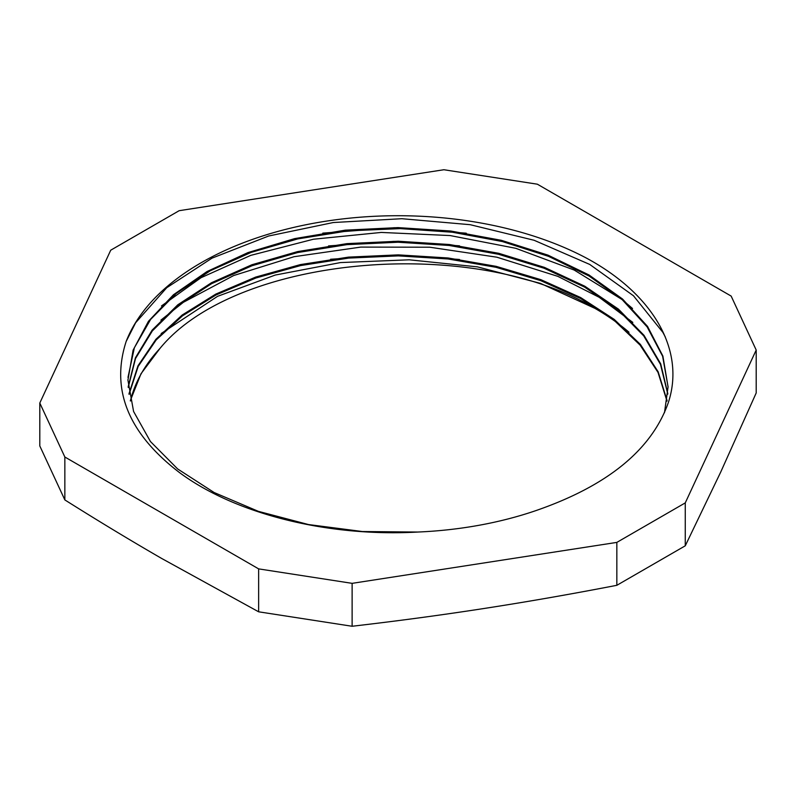 <?xml version="1.0" encoding="UTF-8"?>
<svg xmlns="http://www.w3.org/2000/svg" width="796" height="796" viewBox="0 0 796 796"><rect width="100%" height="100%" fill="white"/><g stroke="black" fill="none" stroke-linecap="round" stroke-linejoin="round"><path stroke-width="1.19" d="M666.988 401.154L658.023 372.409L640.103 345.116L613.935 320.161L580.423 298.41L540.633 280.61L495.998 267.297L448.029 258.969L398.318 255.884L348.608 258.093L300.609 265.565L255.904 278.003L216.054 294.938L182.463 315.853L156.175 339.952L138.166 366.429L129.071 394.358M667.794 394.129L660.471 364.359L643.735 335.912L618.054 309.833L584.423 286.998L544.086 268.232L498.425 254.252L449.153 245.466L398.04 242.233L346.907 244.641L297.614 252.561L251.994 265.755L211.607 283.665L177.976 305.654L152.334 330.927L135.509 358.538L128.226 387.463M668.063 386.747L662.61 356.23L647.138 326.897L622.343 299.813L589.06 276.023L548.583 256.372L502.465 241.576L452.387 232.233L400.259 228.611L348.071 230.87L297.744 238.919L251.178 252.382L210.184 270.809L176.214 293.445L150.623 319.415L134.365 347.772L127.977 377.384M664.481 412.746L668.063 386.926L662.889 356.081L647.536 326.4L622.542 299.027L588.99 274.958L548.046 255.158L501.351 240.312L450.695 231.009L398 227.606L345.305 230.153L294.659 238.611L247.954 252.591L207.02 271.545L173.458 294.759L148.464 321.285L133.121 350.111L127.927 380.11L133.589 411.482L150.434 441.511L177.627 468.934L214.154 492.535L258.401 511.36L308.5 524.554L362.399 531.529L417.781 532.046A270.083 155.926 0 0 0 535.479 510.753C607.288 485.998 651.556 449.979 668.282 402.716C685.555 350.628 653.735 294.46 586.543 258.163A278.55 160.822 180 0 0 126.156 341.454L135.638 322.738L166.742 287.714L211.975 258.163L268.68 236.004L333.275 222.532L401.871 218.711L470.227 224.701L534.126 240.283L589.717 264.431L633.477 295.774L662.869 332.36L665.277 336.907M459.481 259.466L394.945 255.019L330.599 259.257M459.511 245.835L393.911 241.367L328.519 245.924M466.277 233.198L394.408 227.716L322.798 233.129M130.405 401.005A270.083 155.926 180 0 1 159.976 348.409L140.992 373.762L130.325 400.657M667.078 400.597L658.153 371.772L640.372 344.389L614.213 319.385L580.672 297.565L540.882 279.675L496.167 266.352L448.098 257.974L398.318 254.869L348.519 257.118L300.41 264.59L255.675 277.088L215.786 294.102L182.145 315.057L155.946 339.245L137.987 365.792L128.982 393.781M667.824 393.672L660.7 363.842L644.004 335.325L618.452 309.127L584.841 286.232L544.464 267.396L498.793 253.317L449.432 244.511L398.209 241.228L347.006 243.626L297.624 251.586L251.884 264.76L211.487 282.739L177.806 304.788L152.145 330.121L135.429 357.802L128.176 386.796M159.976 348.419C235.785 255.596 472.615 234.561 594.97 308.38L540.484 283.386L477.301 266.839L409.224 259.804L340.449 262.571L275.237 275.058L217.517 296.351L161.2 333.514M161.479 305.943L201.03 277.704L250.77 255.367L313.435 239.228L381.264 232.432L450.128 235.556L515.808 248.312L574.224 270.063L621.875 299.425L632.531 308.5M160.901 320.131L183.428 302.271L233.716 275.525L294.032 256.71L360.767 247.098L429.77 247.218L496.813 257.188L557.817 276.341L599.139 297.266L632.82 322.42M126.156 341.454C110.564 389.741 128.335 433.442 179.478 472.565C235.009 513.838 327.474 537.141 417.781 532.046M628.999 332.221A278.55 160.822 0 0 0 594.97 308.38M258.64 568.881L352.121 583.349L616.84 542.394L685.266 502.883L756.2 350.051L731.156 296.082L537.36 184.194L443.879 169.737L179.16 210.691L110.734 250.193L39.8 403.035L39.8 445.949L64.844 499.918L64.844 457.004L258.64 568.881L258.64 611.806L161.747 558.503C130.713 540.593 98.415 521.072 64.844 499.918M39.8 403.035L64.844 457.004M616.84 542.394L616.84 585.309C570.981 594.174 526.862 601.875 484.475 608.423C442.088 614.99 397.97 620.94 352.121 626.263L258.64 611.806M352.121 626.263L352.121 583.349M756.2 350.051L756.2 392.965L720.738 472.028L685.266 545.807L616.84 585.309M685.266 545.807L685.266 502.883"/></g></svg>
